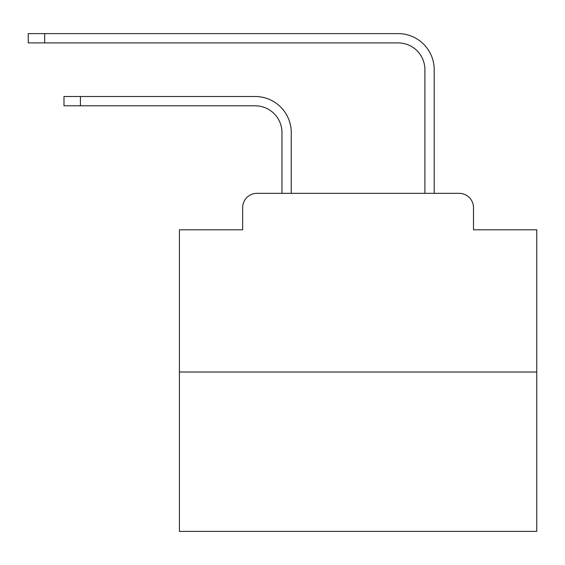 <?xml version="1.0" encoding="UTF-8"?>
<svg xmlns="http://www.w3.org/2000/svg" width="565" height="565" viewBox="0 0 565 565"><rect width="100%" height="100%" fill="white"/><g stroke="black" fill="none" stroke-linecap="round" stroke-linejoin="round"><path stroke-width="0.85" d="M242.653 207.638L242.653 229.793L242.653 207.638A14.294 14.294 0 0 1 256.948 193.343L281.963 193.343L281.963 132.591A26.802 26.802 0 0 0 255.161 105.796A26.802 26.802 0 0 1 281.963 132.591A26.802 26.802 0 0 0 255.161 105.796A26.802 26.802 0 0 1 281.963 132.591A26.802 26.802 0 0 0 255.161 105.796A26.802 26.802 0 0 1 281.963 132.591A26.802 26.802 0 0 0 255.161 105.796A26.802 26.802 0 0 1 281.963 132.591A26.802 26.802 0 0 0 255.161 105.796A26.802 26.802 0 0 1 281.963 132.591A26.802 26.802 0 0 0 255.161 105.796A26.802 26.802 0 0 1 281.963 132.591A26.802 26.802 0 0 0 255.161 105.796A26.802 26.802 0 0 1 281.963 132.591A26.802 26.802 0 0 0 255.161 105.796A26.802 26.802 0 0 1 281.963 132.591A26.802 26.802 0 0 0 255.161 105.796A26.802 26.802 0 0 1 281.963 132.591A26.802 26.802 0 0 0 255.161 105.796A26.802 26.802 0 0 1 281.963 132.591A26.802 26.802 0 0 0 255.161 105.796A26.802 26.802 0 0 1 281.963 132.591A26.802 26.802 0 0 0 255.161 105.796A26.802 26.802 0 0 1 281.963 132.591A26.802 26.802 0 0 0 255.161 105.796A26.802 26.802 0 0 1 281.963 132.591A26.802 26.802 0 0 0 255.161 105.796A26.802 26.802 0 0 1 281.963 132.591A26.802 26.802 0 0 0 255.161 105.796A26.802 26.802 0 0 1 281.963 132.591A26.802 26.802 0 0 0 255.161 105.796L63.986 105.796L63.986 96.502L80.421 96.502L80.421 105.796M536.75 372.017L179.409 372.017L179.409 531.39L536.75 531.39L536.75 229.793L473.498 229.793L473.498 207.638A14.294 14.294 0 0 0 459.204 193.343L256.948 193.343M179.409 372.017L179.409 229.793L242.653 229.793M80.421 96.502L255.161 96.502A36.089 36.089 0 0 1 291.257 132.591L291.257 193.343L291.257 132.591L291.257 193.343L291.257 132.591L291.257 193.343L291.257 132.591L291.257 193.343L291.257 132.591L291.257 193.343L291.257 132.591L291.257 193.343L291.257 132.591L291.257 193.343L291.257 132.591L291.257 193.343L291.257 132.591L291.257 193.343L291.257 132.591L291.257 193.343L291.257 132.591L291.257 193.343L291.257 132.591L291.257 193.343L291.257 132.591L291.257 193.343L291.257 132.591L291.257 193.343L291.257 132.591L291.257 193.343L291.257 132.591L291.257 193.343L424.901 193.343L424.901 69.7A26.802 26.802 0 0 0 398.099 42.898A26.802 26.802 0 0 1 424.901 69.7A26.802 26.802 0 0 0 398.099 42.898A26.802 26.802 0 0 1 424.901 69.7A26.802 26.802 0 0 0 398.099 42.898A26.802 26.802 0 0 1 424.901 69.7A26.802 26.802 0 0 0 398.099 42.898A26.802 26.802 0 0 1 424.901 69.7A26.802 26.802 0 0 0 398.099 42.898A26.802 26.802 0 0 1 424.901 69.7A26.802 26.802 0 0 0 398.099 42.898A26.802 26.802 0 0 1 424.901 69.7A26.802 26.802 0 0 0 398.099 42.898A26.802 26.802 0 0 1 424.901 69.7A26.802 26.802 0 0 0 398.099 42.898A26.802 26.802 0 0 1 424.901 69.7A26.802 26.802 0 0 0 398.099 42.898A26.802 26.802 0 0 1 424.901 69.7A26.802 26.802 0 0 0 398.099 42.898A26.802 26.802 0 0 1 424.901 69.7A26.802 26.802 0 0 0 398.099 42.898A26.802 26.802 0 0 1 424.901 69.7A26.802 26.802 0 0 0 398.099 42.898A26.802 26.802 0 0 1 424.901 69.7A26.802 26.802 0 0 0 398.099 42.898A26.802 26.802 0 0 1 424.901 69.7A26.802 26.802 0 0 0 398.099 42.898A26.802 26.802 0 0 1 424.901 69.7A26.802 26.802 0 0 0 398.099 42.898A26.802 26.802 0 0 1 424.901 69.7A26.802 26.802 0 0 0 398.099 42.898L28.25 42.898L28.25 33.61L44.684 33.61L44.684 42.898M44.684 33.61L398.099 33.61A36.089 36.089 0 0 1 434.195 69.7L434.195 193.343L434.195 69.7L434.195 193.343L434.195 69.7L434.195 193.343L434.195 69.7L434.195 193.343L434.195 69.7L434.195 193.343L434.195 69.7L434.195 193.343L434.195 69.7L434.195 193.343L434.195 69.7L434.195 193.343L434.195 69.7L434.195 193.343L434.195 69.7L434.195 193.343L434.195 69.7L434.195 193.343L434.195 69.7L434.195 193.343L434.195 69.7L434.195 193.343L434.195 69.7L434.195 193.343L434.195 69.7L434.195 193.343L434.195 69.7L434.195 193.343L459.204 193.343M473.498 229.793L473.498 207.638"/></g></svg>
